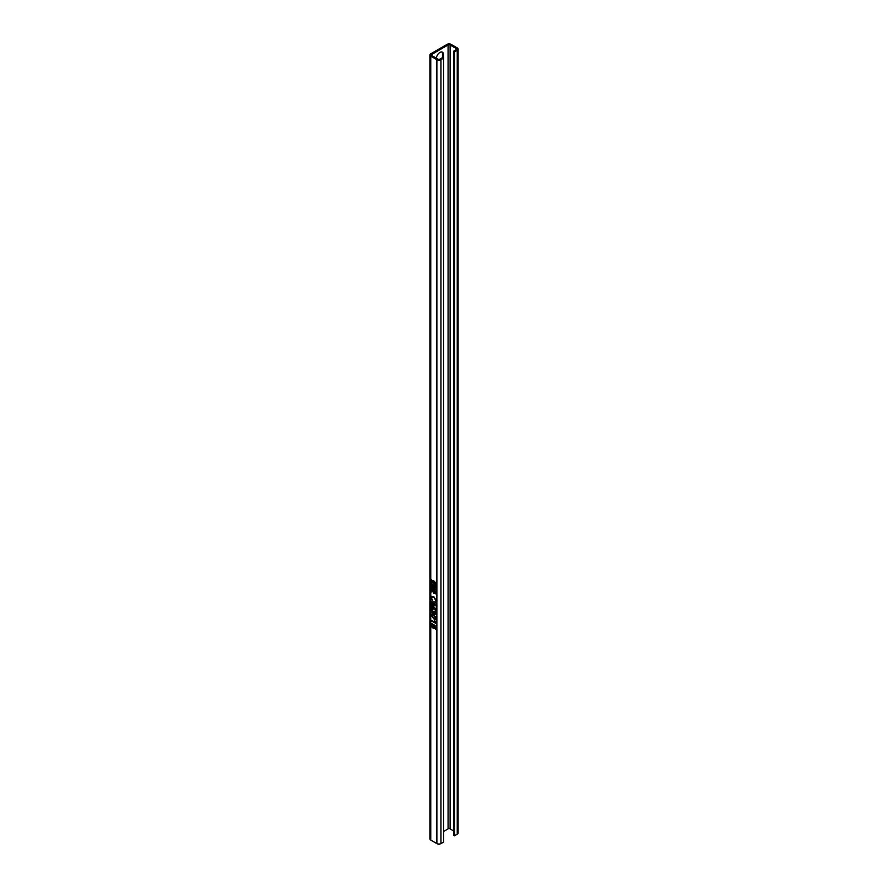 <?xml version="1.0" encoding="UTF-8"?>
<svg xmlns="http://www.w3.org/2000/svg" width="888" height="888" viewBox="0 0 888 888"><rect width="100%" height="100%" fill="white"/><g stroke="black" fill="none" stroke-linecap="round" stroke-linejoin="round"><path stroke-width="1.33" d="M434.776 584.182A1.732 0.999 -120 0 0 434.887 584.126A1.732 0.999 -120 0 0 435.242 583.338A1.732 0.999 -120 0 0 434.487 581.607A1.732 0.999 -120 0 0 433.155 581.14A1.732 0.999 -120 0 0 433.055 581.207M435.042 583.46A1.732 0.999 -120 0 0 434.288 581.718A1.732 0.999 -120 0 0 432.956 581.252A1.732 0.999 -120 0 0 432.589 582.051A1.732 0.999 -120 0 0 433.344 583.782A1.732 0.999 -120 0 0 434.676 584.249A1.732 0.999 -120 0 0 435.042 583.46M433.821 580.641L432.667 580.53L433.821 584.87L434.965 584.97L433.821 580.641M432.767 580.486L434.021 584.748L435.065 584.903M434.776 592.807A1.732 0.999 -120 0 0 434.887 592.751A1.732 0.999 -120 0 0 435.242 591.963A1.732 0.999 -120 0 0 434.487 590.22A1.732 0.999 -120 0 0 433.155 589.765A1.732 0.999 -120 0 0 433.055 589.832M435.042 592.085A1.732 0.999 -120 0 0 434.288 590.342A1.732 0.999 -120 0 0 432.956 589.876A1.732 0.999 -120 0 0 432.589 590.675A1.732 0.999 -120 0 0 433.344 592.407A1.732 0.999 -120 0 0 434.676 592.873A1.732 0.999 -120 0 0 435.042 592.085M433.821 593.495L434.965 593.595L433.821 589.255L432.667 589.155L433.821 593.495M432.767 589.11L434.021 593.373L435.065 593.528M436.53 623.609L431.102 620.99L431.102 620.179L435.331 622.621L434.532 620.712L435.176 621.089L436.53 623.609M431.612 609.257L431.235 610.311L432.734 613.486L431.035 610.433L432.567 609.368L431.657 610.822L432.745 612.687L433.677 611.532L435.131 613.741L435.908 613.242L435.142 610.933L436.53 613.575L435.153 614.563L434.077 613.086L432.734 613.486L434.276 612.964L435.153 614.563L436.086 614.651M431.501 609.312L432.567 609.368M432.634 610.211L431.657 610.822M432.745 612.687L433.877 611.41M435.131 613.741L436.108 613.12L435.331 613.63L436.108 613.12L435.065 611.699M433.866 597.569L432.101 597.191L431.657 598.246L432.845 601.565L431.035 597.968L431.646 596.325L433.855 596.692L436.607 601.165L435.02 602.663L434.854 601.687L435.975 600.754L434.066 597.458L436.175 600.643L434.854 601.687M435.309 586.113L432.323 584.382L432.323 587.257A1.188 0.688 -120 0 0 433.943 588.544A1.021 0.588 -120 0 0 435.309 588.966L435.309 586.113M436.175 594.694L436.175 582.151L436.352 594.794M431.302 579.342L431.468 591.974M456.221 49.695A1.443 0.833 0 0 0 456.643 49.106A1.443 0.833 0 0 0 456.221 48.518L456.221 49.695L453.502 51.26L454.523 51.848L457.242 50.283A2.875 1.665 0 0 0 458.086 49.106A2.875 1.665 0 0 0 457.242 47.93L451.126 44.4A2.875 1.665 0 0 0 447.053 44.4L430.758 53.802A2.875 1.665 0 0 0 429.914 54.978L429.914 838.894A2.875 1.665 0 0 0 430.758 840.07L436.874 843.6A2.875 1.665 0 0 0 440.948 843.6L443.656 842.035L443.656 58.12L440.948 59.685L440.948 843.6M429.914 54.978A2.875 1.665 0 0 0 430.758 56.155L436.874 59.685A2.875 1.665 0 0 0 440.948 59.685M435.697 605.061L431.102 602.408L431.102 601.531L436.53 604.661L436.53 605.993L431.923 605.017L436.53 609.379L436.53 610.689L431.102 607.559L431.102 606.67L435.697 609.323L431.102 605.005L431.102 604.073L435.897 604.95L431.102 602.408M431.035 615.317L431.557 614.219L433.777 614.896L436.53 618.492L436.119 619.524L433.777 618.914L431.235 615.195L433.777 618.914M434.72 627.261L432.967 628.094L431.035 624.908L432.567 623.842L431.657 625.274L432.922 627.261L434.099 626.684L433.677 624.564L436.463 626.817L436.463 629.792L435.764 629.392L435.764 627.072L434.354 625.94L434.276 628.271M431.49 623.765L432.567 623.842M432.634 624.686L431.657 625.274M432.922 627.261L434.299 626.562L433.122 627.15L434.299 626.562L433.61 625.33M454.523 51.848L454.523 835.763L457.242 834.198A2.875 1.665 0 0 0 458.086 833.022L458.086 49.106M453.502 830.857L450.105 828.904A1.443 0.833 0 0 0 448.074 828.904L443.656 831.446M456.221 48.518L450.105 44.988A1.443 0.833 0 0 0 448.074 44.988L431.779 54.39A1.443 0.833 0 0 0 431.357 54.978A1.443 0.833 0 0 0 431.779 55.567L437.895 59.096A1.443 0.833 0 0 0 439.926 59.096L442.646 57.531L443.656 58.12M443.489 58.02L443.489 54.49A5.039 2.908 120 0 0 442.446 52.181A5.039 2.908 120 0 0 438.716 53.38A5.039 2.908 120 0 0 436.374 58.22M453.502 51.26L453.502 835.175L454.523 835.763M441.891 51.981A5.039 2.908 -60 0 1 442.468 53.902L442.468 57.431A5.039 2.908 -60 0 1 442.468 57.631M435.986 582.262L436.374 594.572M435.187 589.355A1.021 0.588 -120 0 1 434.154 588.422L433.943 588.544M432.523 584.504L432.523 587.135A1.188 0.688 -120 0 0 433.855 588.7M434.798 588.555L435.02 586.424L434.088 586.124L434.709 588.655L434.82 586.546L434.088 586.124M433.588 587.956L433.832 585.736L432.811 585.392L433.511 588.045L433.622 585.858L432.811 585.392M432.212 597.147L434.066 597.458M436.175 600.643L435.065 601.576L436.175 600.643M435.087 601.731L435.231 602.552M431.757 596.27L431.035 597.968M431.235 597.846L433.044 601.454M431.302 604.118L431.102 605.005M431.302 604.883L435.697 609.323M431.302 606.793L431.102 607.559M431.302 607.436L436.53 610.456M436.53 605.838L431.923 605.017M431.302 601.642L431.302 602.297M432.944 613.364L434.276 612.964M435.353 614.441L436.186 614.585M431.857 610.711L432.833 610.089L431.857 610.711M431.757 614.096L431.235 615.195M433.988 618.792L436.208 619.458M433.777 615.695L431.657 615.684L433.777 618.115L435.908 618.126L433.777 615.695L435.531 617.071M432.034 615.062L431.657 615.684M431.857 615.562L433.988 615.584M435.742 616.96L435.742 618.625M436.108 618.004L435.853 618.581M434.732 620.601L435.331 622.621M431.302 620.301L431.102 620.99M431.302 620.867L436.53 623.887M431.601 623.72L431.035 624.908M431.235 624.786L431.69 626.873M431.89 626.762L432.967 628.094M433.166 627.971L434.365 628.205M435.764 627.072L434.354 625.94M435.975 626.95L435.764 629.392M431.857 625.152L432.833 624.564L431.857 625.152M436.874 59.685L436.874 843.6M430.758 56.155L430.758 840.07M431.779 54.39L431.779 55.567M448.074 44.988L448.074 828.904M450.105 44.988L450.105 828.904M457.242 50.283L457.242 834.198M443.489 54.49L442.468 53.902"/></g></svg>
